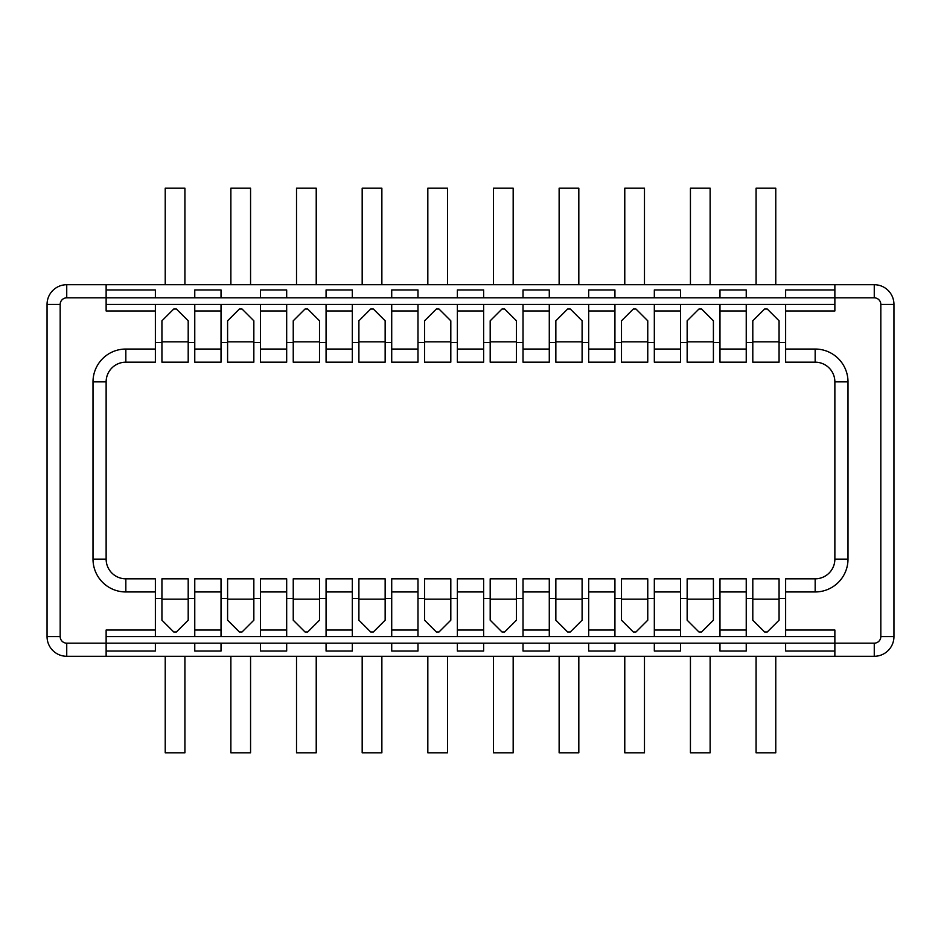 <?xml version="1.0" encoding="UTF-8"?>
<svg xmlns="http://www.w3.org/2000/svg" width="941" height="941" viewBox="0 0 941 941"><rect width="100%" height="100%" fill="white"/><g stroke="black" fill="none" stroke-linecap="round" stroke-linejoin="round"><path stroke-width="1.41" d="M834.867 656.289L874.26 656.289A19.69 19.69 0 0 0 893.95 636.598L893.95 304.402A19.69 19.69 0 0 0 874.26 284.711L834.867 284.711L834.867 297.838L66.74 297.838A6.563 6.563 0 0 0 60.177 304.402L60.177 636.598A6.563 6.563 0 0 0 66.74 643.162L106.133 643.162L106.133 656.289L834.867 656.289L834.867 643.162L874.26 643.162A6.563 6.563 0 0 0 880.823 636.598L880.823 304.402A6.563 6.563 0 0 0 874.26 297.838L834.867 297.838L834.867 310.965L785.629 310.965L785.629 362.179L815.165 362.179A19.69 19.69 0 0 1 834.867 381.87L834.867 559.13A19.69 19.69 0 0 1 815.165 578.821L785.629 578.821L785.629 591.96L815.165 591.96A32.829 32.829 0 0 0 847.994 559.13L847.994 381.87A32.829 32.829 0 0 0 815.165 349.04L785.629 349.04M834.867 284.711L66.74 284.711A19.69 19.69 0 0 0 47.05 304.402L47.05 636.598A19.69 19.69 0 0 0 66.74 656.289L106.133 656.289M785.629 630.035L834.867 630.035L834.867 643.162L106.133 643.162L106.133 630.035L155.371 630.035L155.371 636.598L194.763 636.598L194.763 591.96L221.029 591.96L221.029 636.598L260.422 636.598L260.422 591.96L286.676 591.96L286.676 636.598L326.068 636.598L326.068 591.96L352.322 591.96L352.322 636.598L391.715 636.598L391.715 591.96L417.98 591.96L417.98 636.598L457.373 636.598L457.373 591.96L483.627 591.96L483.627 636.598L523.02 636.598L523.02 591.96L549.285 591.96L549.285 636.598L588.678 636.598L588.678 591.96L614.932 591.96L614.932 636.598L654.324 636.598L654.324 591.96L680.578 591.96L680.578 636.598L719.971 636.598L719.971 591.96L746.237 591.96L746.237 636.598L785.629 636.598L785.629 591.96M834.867 651.043L785.629 651.043L785.629 643.162M746.237 643.162L746.237 651.043L719.971 651.043L719.971 643.162M680.578 643.162L680.578 651.043L654.324 651.043L654.324 643.162M614.932 643.162L614.932 651.043L588.678 651.043L588.678 643.162M549.285 643.162L549.285 651.043L523.02 651.043L523.02 643.162M483.627 643.162L483.627 651.043L457.373 651.043L457.373 643.162M417.98 643.162L417.98 651.043L391.715 651.043L391.715 643.162M352.322 643.162L352.322 651.043L326.068 651.043L326.068 643.162M286.676 643.162L286.676 651.043L260.422 651.043L260.422 643.162M221.029 643.162L221.029 651.043L194.763 651.043L194.763 643.162M155.371 643.162L155.371 651.043L106.133 651.043M834.867 636.598L785.629 636.598M746.237 636.598L719.971 636.598M680.578 636.598L654.324 636.598M614.932 636.598L588.678 636.598M549.285 636.598L523.02 636.598M483.627 636.598L457.373 636.598M417.98 636.598L391.715 636.598M352.322 636.598L326.068 636.598M286.676 636.598L260.422 636.598M221.029 636.598L194.763 636.598M155.371 636.598L106.133 636.598M106.133 284.711L106.133 310.965L155.371 310.965L155.371 362.179L125.835 362.179A19.69 19.69 0 0 0 106.133 381.87L106.133 559.13A19.69 19.69 0 0 0 125.835 578.821L155.371 578.821L155.371 630.035M834.867 304.402L785.629 304.402L785.629 310.965M155.371 598.523L161.934 598.523M188.2 598.523L194.763 598.523M221.029 591.96L221.029 578.821L194.763 578.821L194.763 591.96M221.029 630.035L194.763 630.035M221.029 598.523L227.593 598.523M253.847 598.523L260.422 598.523M286.676 591.96L286.676 578.821L260.422 578.821L260.422 591.96M286.676 630.035L260.422 630.035M286.676 598.523L293.239 598.523M319.505 598.523L326.068 598.523M352.322 591.96L352.322 578.821L326.068 578.821L326.068 591.96M352.322 630.035L326.068 630.035M352.322 598.523L358.897 598.523M385.151 598.523L391.715 598.523M417.98 591.96L417.98 578.821L391.715 578.821L391.715 591.96M417.98 630.035L391.715 630.035M417.98 598.523L424.544 598.523M450.81 598.523L457.373 598.523M483.627 591.96L483.627 578.821L457.373 578.821L457.373 591.96M483.627 630.035L457.373 630.035M483.627 598.523L490.19 598.523M516.456 598.523L523.02 598.523M549.285 591.96L549.285 578.821L523.02 578.821L523.02 591.96M549.285 630.035L523.02 630.035M549.285 598.523L555.849 598.523M582.103 598.523L588.678 598.523M614.932 591.96L614.932 578.821L588.678 578.821L588.678 591.96M614.932 630.035L588.678 630.035M614.932 598.523L621.495 598.523M647.761 598.523L654.324 598.523M680.578 591.96L680.578 578.821L654.324 578.821L654.324 591.96M680.578 630.035L654.324 630.035M680.578 598.523L687.153 598.523M713.407 598.523L719.971 598.523M746.237 591.96L746.237 578.821L719.971 578.821L719.971 591.96M746.237 630.035L719.971 630.035M746.237 598.523L752.8 598.523M779.066 598.523L785.629 598.523M155.371 297.838L155.371 289.957L106.133 289.957M221.029 297.838L221.029 289.957L194.763 289.957L194.763 297.838M286.676 297.838L286.676 289.957L260.422 289.957L260.422 297.838M352.322 297.838L352.322 289.957L326.068 289.957L326.068 297.838M417.98 297.838L417.98 289.957L391.715 289.957L391.715 297.838M483.627 297.838L483.627 289.957L457.373 289.957L457.373 297.838M549.285 297.838L549.285 289.957L523.02 289.957L523.02 297.838M614.932 297.838L614.932 289.957L588.678 289.957L588.678 297.838M680.578 297.838L680.578 289.957L654.324 289.957L654.324 297.838M746.237 297.838L746.237 289.957L719.971 289.957L719.971 297.838M834.867 289.957L785.629 289.957L785.629 297.838M296.521 284.711L296.521 188.2L316.223 188.2L316.223 284.711M381.87 284.711L381.87 188.2L362.179 188.2L362.179 284.711M427.826 284.711L427.826 188.2L447.528 188.2L447.528 284.711M624.777 284.711L624.777 188.2L644.479 188.2L644.479 284.711M559.13 284.711L559.13 188.2L578.821 188.2L578.821 284.711M493.472 284.711L493.472 188.2L513.174 188.2L513.174 284.711M756.082 284.711L756.082 188.2L775.772 188.2L775.772 284.711M690.435 284.711L690.435 188.2L710.126 188.2L710.126 284.711M165.228 284.711L165.228 188.2L184.918 188.2L184.918 284.711M230.874 284.711L230.874 188.2L250.565 188.2L250.565 284.711M165.228 656.289L165.228 752.8L184.918 752.8L184.918 656.289M230.874 656.289L230.874 752.8L250.565 752.8L250.565 656.289M381.87 656.289L381.87 752.8L362.179 752.8L362.179 656.289M316.223 656.289L316.223 752.8L296.521 752.8L296.521 656.289M447.528 656.289L447.528 752.8L427.826 752.8L427.826 656.289M775.772 656.289L775.772 752.8L756.082 752.8L756.082 656.289M710.126 656.289L710.126 752.8L690.435 752.8L690.435 656.289M559.13 656.289L559.13 752.8L578.821 752.8L578.821 656.289M644.479 656.289L644.479 752.8L624.777 752.8L624.777 656.289M513.174 656.289L513.174 752.8L493.472 752.8L493.472 656.289M155.371 310.965L155.371 304.402L106.133 304.402M785.629 342.477L779.066 342.477M746.237 349.04L719.971 349.04L719.971 362.179L746.237 362.179L746.237 304.402L785.629 304.402M752.8 342.477L746.237 342.477M746.237 304.402L719.971 304.402L719.971 349.04M680.578 349.04L654.324 349.04L654.324 362.179L680.578 362.179L680.578 304.402L719.971 304.402M680.578 304.402L654.324 304.402L654.324 349.04M614.932 349.04L588.678 349.04L588.678 362.179L614.932 362.179L614.932 304.402L654.324 304.402M614.932 304.402L588.678 304.402L588.678 349.04M549.285 349.04L523.02 349.04L523.02 362.179L549.285 362.179L549.285 304.402L588.678 304.402M549.285 304.402L523.02 304.402L523.02 349.04M483.627 349.04L457.373 349.04L457.373 362.179L483.627 362.179L483.627 304.402L523.02 304.402M483.627 304.402L457.373 304.402L457.373 349.04M417.98 349.04L391.715 349.04L391.715 362.179L417.98 362.179L417.98 304.402L457.373 304.402M417.98 304.402L391.715 304.402L391.715 349.04M352.322 349.04L326.068 349.04L326.068 362.179L352.322 362.179L352.322 304.402L391.715 304.402M352.322 304.402L326.068 304.402L326.068 349.04M286.676 349.04L260.422 349.04L260.422 362.179L286.676 362.179L286.676 304.402L326.068 304.402M286.676 304.402L260.422 304.402L260.422 349.04M221.029 349.04L194.763 349.04L194.763 362.179L221.029 362.179L221.029 304.402L260.422 304.402M221.029 304.402L194.763 304.402L194.763 349.04M155.371 304.402L194.763 304.402M161.934 620.19L161.934 578.821L188.2 578.821L188.2 620.19L176.379 631.999L173.756 631.999L161.934 620.19M227.593 620.19L227.593 578.821L253.847 578.821L253.847 620.19L242.037 631.999L239.402 631.999L227.593 620.19M293.239 620.19L293.239 578.821L319.505 578.821L319.505 620.19L307.683 631.999L305.06 631.999L293.239 620.19M358.897 620.19L358.897 578.821L385.151 578.821L385.151 620.19L373.342 631.999L370.707 631.999L358.897 620.19M424.544 620.19L424.544 578.821L450.81 578.821L450.81 620.19L438.988 631.999L436.365 631.999L424.544 620.19M490.19 620.19L490.19 578.821L516.456 578.821L516.456 620.19L504.635 631.999L502.012 631.999L490.19 620.19M555.849 620.19L555.849 578.821L582.103 578.821L582.103 620.19L570.293 631.999L567.658 631.999L555.849 620.19M621.495 620.19L621.495 578.821L647.761 578.821L647.761 620.19L635.94 631.999L633.317 631.999L621.495 620.19M687.153 620.19L687.153 578.821L713.407 578.821L713.407 620.19L701.598 631.999L698.963 631.999L687.153 620.19M752.8 620.19L752.8 578.821L779.066 578.821L779.066 620.19L767.244 631.999L764.621 631.999L752.8 620.19M194.763 342.477L188.2 342.477M161.934 342.477L155.371 342.477M161.934 320.81L161.934 362.179L188.2 362.179L188.2 320.81L176.379 309.001L173.756 309.001L161.934 320.81M227.593 342.477L221.029 342.477M227.593 320.81L227.593 362.179L253.847 362.179L253.847 320.81L242.037 309.001L239.402 309.001L227.593 320.81M260.422 342.477L253.847 342.477M293.239 342.477L286.676 342.477M293.239 320.81L293.239 362.179L319.505 362.179L319.505 320.81L307.683 309.001L305.06 309.001L293.239 320.81M326.068 342.477L319.505 342.477M358.897 342.477L352.322 342.477M358.897 320.81L358.897 362.179L385.151 362.179L385.151 320.81L373.342 309.001L370.707 309.001L358.897 320.81M391.715 342.477L385.151 342.477M424.544 342.477L417.98 342.477M424.544 320.81L424.544 362.179L450.81 362.179L450.81 320.81L438.988 309.001L436.365 309.001L424.544 320.81M457.373 342.477L450.81 342.477M490.19 342.477L483.627 342.477M490.19 320.81L490.19 362.179L516.456 362.179L516.456 320.81L504.635 309.001L502.012 309.001L490.19 320.81M523.02 342.477L516.456 342.477M555.849 342.477L549.285 342.477M555.849 320.81L555.849 362.179L582.103 362.179L582.103 320.81L570.293 309.001L567.658 309.001L555.849 320.81M588.678 342.477L582.103 342.477M621.495 342.477L614.932 342.477M621.495 320.81L621.495 362.179L647.761 362.179L647.761 320.81L635.94 309.001L633.317 309.001L621.495 320.81M654.324 342.477L647.761 342.477M687.153 342.477L680.578 342.477M687.153 320.81L687.153 362.179L713.407 362.179L713.407 320.81L701.598 309.001L698.963 309.001L687.153 320.81M719.971 342.477L713.407 342.477M752.8 320.81L752.8 362.179L779.066 362.179L779.066 320.81L767.244 309.001L764.621 309.001L752.8 320.81M221.029 310.965L194.763 310.965M286.676 310.965L260.422 310.965M352.322 310.965L326.068 310.965M417.98 310.965L391.715 310.965M483.627 310.965L457.373 310.965M549.285 310.965L523.02 310.965M614.932 310.965L588.678 310.965M680.578 310.965L654.324 310.965M746.237 310.965L719.971 310.965M874.26 643.162L874.26 656.289M66.74 643.162L66.74 656.289M880.823 636.598L893.95 636.598M60.177 636.598L47.05 636.598M155.371 349.04L125.835 349.04A32.829 32.829 0 0 0 93.006 381.87L93.006 559.13A32.829 32.829 0 0 0 125.835 591.96L155.371 591.96M815.165 591.96L815.165 578.821M847.994 559.13L834.867 559.13M847.994 381.87L834.867 381.87M815.165 349.04L815.165 362.179M874.26 297.838L874.26 284.711M880.823 304.402L893.95 304.402M60.177 304.402L47.05 304.402M66.74 297.838L66.74 284.711M125.835 349.04L125.835 362.179M93.006 381.87L106.133 381.87M93.006 559.13L106.133 559.13M125.835 591.96L125.835 578.821M161.934 599.182L188.2 599.182M227.593 599.182L253.847 599.182M293.239 599.182L319.505 599.182M358.897 599.182L385.151 599.182M424.544 599.182L450.81 599.182M490.19 599.182L516.456 599.182M555.849 599.182L582.103 599.182M621.495 599.182L647.761 599.182M687.153 599.182L713.407 599.182M752.8 599.182L779.066 599.182M161.934 341.818L188.2 341.818M227.593 341.818L253.847 341.818M293.239 341.818L319.505 341.818M358.897 341.818L385.151 341.818M424.544 341.818L450.81 341.818M490.19 341.818L516.456 341.818M555.849 341.818L582.103 341.818M621.495 341.818L647.761 341.818M687.153 341.818L713.407 341.818M752.8 341.818L779.066 341.818"/></g></svg>
